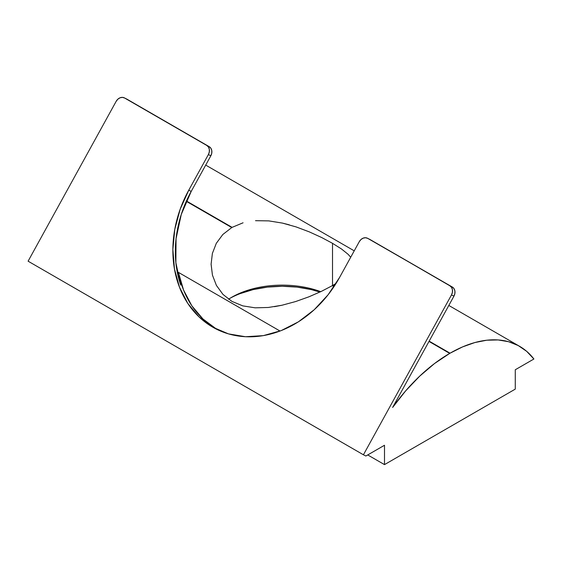 <?xml version="1.0" encoding="UTF-8"?>
<svg xmlns="http://www.w3.org/2000/svg" width="562" height="562" viewBox="0 0 562 562"><rect width="100%" height="100%" fill="white"/><g stroke="black" fill="none" stroke-linecap="round" stroke-linejoin="round"><path stroke-width="0.84" d="M124.371 97.879A7.116 5.803 116.6 0 1 124.624 98.02L209.226 146.675L127.075 99.242A7.116 5.803 -63.4 0 0 126.822 99.109L124.371 97.879A7.116 5.803 116.6 0 0 116.158 101.343L28.1 261.19L116.158 101.343L117.858 99.179L120.057 97.788L122.432 97.381L124.624 98.02L206.774 145.446L208.439 147.033L209.324 149.323L209.303 151.979L208.376 154.578L188.755 190.195L180.163 209.254L174.803 229.261L172.878 249.437L174.466 269.008L179.496 287.224L187.785 303.389L199.011 316.877L212.738 327.168L228.446 333.87L245.531 336.729L263.332 335.626L281.162 330.611L298.345 321.871L314.214 309.746L328.159 294.699L339.652 277.312A106.696 87.068 116.6 0 1 216.503 329.192A106.696 87.068 116.6 0 1 212.738 327.168L216.419 329.009A106.696 87.068 -63.4 0 0 218.358 330.091M228.565 299.237A71.135 41.068 180 0 1 231.93 297.158A71.135 41.068 180 0 1 320.747 291.671A71.135 41.068 0 0 0 228.565 299.237M240.072 293.645L253.188 289.599L267.421 287.105L282.229 286.262L297.031 287.105L311.264 289.599L319.933 292.057A75.877 43.808 0 0 0 230.308 298.127M274.453 306.669L281.991 305.236L295.661 301.541L308.931 296.806L321.38 291.369L332.36 285.637A71.135 41.068 0 0 0 332.69 285.447A71.135 41.068 180 0 1 332.36 285.637L334.018 286.599L332.36 285.637L321.38 291.369L308.931 296.806L295.661 301.541L281.991 305.236L268.341 307.47L255.19 307.828L242.812 305.883L231.93 301.401L222.959 294.404L216.405 285.405L212.443 275.134L211.094 264.231L212.38 253.434L216.3 243.325L222.812 234.509L231.762 227.561A71.135 41.068 180 0 1 232.099 227.364L243.072 222.798M268.341 307.47L255.19 307.828L242.812 305.883L231.93 301.401L222.959 294.404L216.405 285.405L212.443 275.134L211.094 264.126M289.29 224.828L282.461 223.1L268.791 220.887L255.52 220.683L268.791 220.887L282.461 223.1L296.111 226.915L309.262 231.86L321.64 237.515L332.521 243.325L332.521 285.545L332.521 243.325L341.492 248.98L348.047 254.256L350.716 257.227M370.182 239.602L452.333 287.034L453.998 288.615L454.89 290.912L454.862 293.561L453.934 296.16L392.62 407.464A139.081 80.303 -60 0 1 449.719 353.4L428.996 341.436L449.719 353.4L434.552 363.516L419.744 376.111L405.652 390.878L392.62 407.464L453.934 296.16L451.483 294.938L363.424 454.784L365.876 456.014L384.499 445.259L384.499 464.619L515.277 389.115L515.277 369.754L533.9 359.006L526.678 351.334L518.206 345.546L508.631 341.724L498.101 339.94L486.79 340.214L474.883 342.546L462.568 346.902L450.057 353.203A139.081 80.303 -60 0 1 519.597 346.318A139.081 80.303 -60 0 1 533.9 359.006L515.277 369.754L515.277 389.115L384.499 464.619L367.731 454.939L384.499 464.619L384.499 445.259L365.876 456.014L363.424 454.784L28.1 261.19L363.424 454.784L451.483 294.938L453.934 296.16A7.116 5.803 -63.4 0 0 452.333 287.034L367.731 238.372L452.333 287.034L449.881 285.805L451.546 287.393L452.438 289.683L452.41 292.331L451.483 294.938A7.116 5.803 116.6 0 0 449.881 285.805L370.182 239.602A7.116 5.803 -63.4 0 0 369.929 239.468L367.478 238.239A7.116 5.803 116.6 0 1 367.731 238.372L365.546 237.74L363.171 238.148L360.966 239.538L359.266 241.702L339.652 277.312L359.266 241.702A7.116 5.803 116.6 0 1 367.478 238.239M332.69 285.447L334.2 286.318L332.69 285.447L336.069 283.41M429.157 341.141L450.057 353.203L429.157 341.141M231.762 227.561L186.289 201.308L231.762 227.561A71.135 41.068 0 0 1 232.099 227.364L186.429 200.999L232.099 227.364M211.094 264.231L212.38 253.434L216.3 243.325M178.421 272.373L280.038 331.046L178.421 272.373A106.696 87.068 -63.4 0 0 216.419 329.009L202.938 318.956L191.86 305.826L183.584 290.111L178.421 272.373L180.739 285.138L178.421 272.373M296.111 226.915L309.262 231.86L321.64 237.515L332.521 243.325L341.492 248.98L348.047 254.256M127.075 99.242L209.226 146.675L210.891 148.263L211.776 150.553L211.755 153.201L210.827 155.807L191.206 191.417L181.259 214.48L176.054 238.681L175.878 262.679L180.739 285.138A106.696 87.068 -63.4 0 1 191.206 191.417L188.755 190.195L191.206 191.417L210.827 155.807A7.116 5.803 -63.4 0 0 209.226 146.675L206.774 145.446A7.116 5.803 116.6 0 1 208.376 154.578L210.827 155.807L208.376 154.578L188.755 190.195A106.696 87.068 116.6 0 0 212.738 327.168L216.419 329.009M205.706 165.095L354.229 250.842M448.82 305.454L519.527 346.276"/></g></svg>
